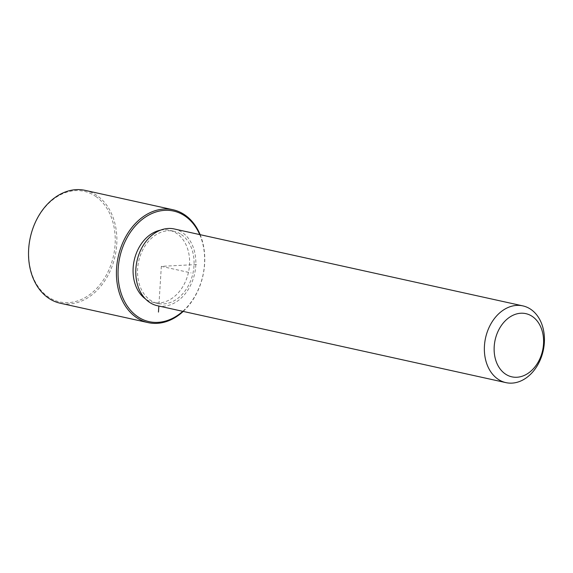 <?xml version="1.0" encoding="UTF-8"?>
<svg xmlns="http://www.w3.org/2000/svg" width="573" height="573" viewBox="0 0 573 573"><rect width="100%" height="100%" fill="white"/><g stroke="black" fill="none" stroke-linecap="round" stroke-linejoin="round"><path stroke-width="0.43" stroke-dasharray="2.87 2.15" d="M160.533 230.16A36.98 27.783 -77.6 0 1 169.307 230.239A36.98 27.783 -77.6 0 1 176.871 233.555A36.98 27.783 -77.6 0 1 186.999 277.597A36.98 27.783 -77.6 0 1 153.371 302.472A36.98 27.783 -77.6 0 1 145.807 299.156A36.98 27.783 -77.6 0 1 145.377 298.855M181.34 234.543A36.98 27.783 -77.6 0 1 191.468 278.585A36.98 27.783 -77.6 0 1 157.84 303.454A36.98 27.783 -77.6 0 1 150.276 300.145A36.98 27.783 -77.6 0 1 140.149 256.095A36.98 27.783 -77.6 0 1 173.777 231.227A36.98 27.783 -77.6 0 1 181.34 234.543M174.271 228.971A39.293 29.517 -77.6 0 1 182.307 232.495A39.293 29.517 -77.6 0 1 193.072 279.287A39.293 29.517 -77.6 0 1 157.339 305.71M199.719 234.586A56.627 42.545 -77.6 0 1 182.787 311.325M200.142 234.679A57.787 43.412 -77.6 0 1 183.21 311.418M95.734 196.41A56.627 42.545 -77.6 0 1 108.139 271.523A56.627 42.545 -77.6 0 1 48.175 296.857A56.627 42.545 -77.6 0 1 35.77 221.744A56.627 42.545 -77.6 0 1 95.734 196.41M85.148 190.372A57.787 43.412 -77.6 0 1 96.966 195.543A57.787 43.412 -77.6 0 1 112.795 264.368A57.787 43.412 -77.6 0 1 60.251 303.224M196.568 264.525L161.335 266.359L158.843 306.046M161.335 266.359L191.131 272.927M157.84 303.454L153.371 302.472M173.777 231.227L169.307 230.239"/><path stroke-width="0.86" d="M145.377 298.855A36.98 27.783 -77.6 0 1 134.204 260.371A36.98 27.783 -77.6 0 1 160.533 230.16M505.93 382.628L157.339 305.71A39.293 29.517 -77.6 0 1 149.302 302.193A39.293 29.517 -77.6 0 1 138.544 255.393A39.293 29.517 -77.6 0 1 174.271 228.971L522.863 305.889A39.293 29.517 -77.6 0 1 530.899 309.406A39.293 29.517 -77.6 0 1 541.664 356.205A39.293 29.517 -77.6 0 1 505.93 382.628A39.293 29.517 -77.6 0 1 497.894 379.111A39.293 29.517 -77.6 0 1 487.129 332.311A39.293 29.517 -77.6 0 1 522.863 305.889M532.453 316.547A32.36 24.31 -77.6 0 1 539.544 359.464A32.36 24.31 -77.6 0 1 505.279 373.947A32.36 24.31 -77.6 0 1 498.188 331.022A32.36 24.31 -77.6 0 1 532.453 316.547M182.787 311.325A56.627 42.545 -77.6 0 1 137.556 316.583A56.627 42.545 -77.6 0 1 125.15 241.469A56.627 42.545 -77.6 0 1 185.122 216.128A56.627 42.545 -77.6 0 1 199.719 234.586M183.21 311.418A57.787 43.412 -77.6 0 1 148.142 322.62A57.787 43.412 -77.6 0 1 136.324 317.442A57.787 43.412 -77.6 0 1 120.495 248.625A57.787 43.412 -77.6 0 1 173.046 209.761A57.787 43.412 -77.6 0 1 184.857 214.939A57.787 43.412 -77.6 0 1 200.142 234.679M148.142 322.62L60.251 303.224A57.787 43.412 -77.6 0 1 48.433 298.046A57.787 43.412 -77.6 0 1 32.604 229.229A57.787 43.412 -77.6 0 1 85.148 190.372L173.046 209.761M158.843 306.046L158.463 312.077"/></g></svg>
